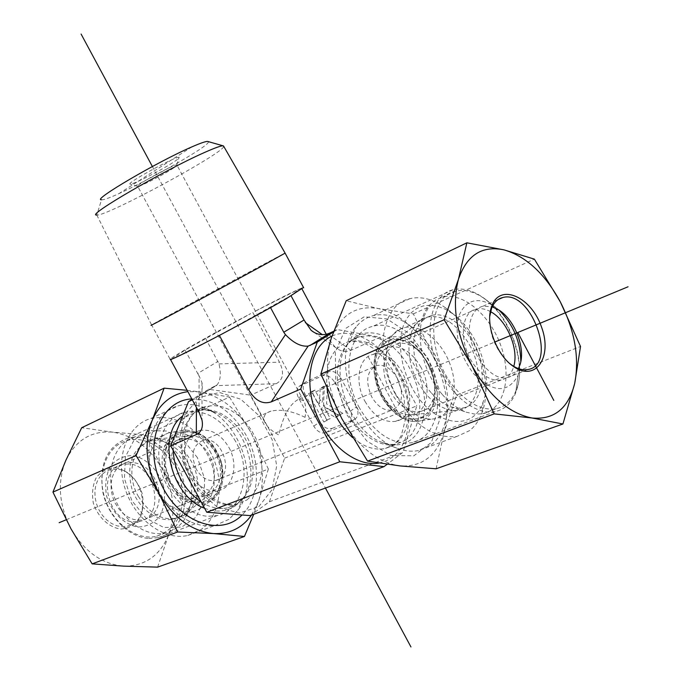 <?xml version="1.0" encoding="UTF-8"?>
<svg xmlns="http://www.w3.org/2000/svg" width="681" height="681" viewBox="0 0 681 681"><rect width="100%" height="100%" fill="white"/><g stroke="black" fill="none" stroke-linecap="round" stroke-linejoin="round"><path stroke-width="0.51" stroke-dasharray="3.4 2.55" d="M171.68 169.246C175.732 166.649 177.469 165.228 176.881 164.981L176.805 164.964C174.174 164.087 134.319 185.853 137.656 186.339L137.724 186.356C139.06 187.147 161.218 175.962 171.68 169.246M172.599 162.759C159.354 171.34 131.28 185.428 130.088 184.057C125.704 183.419 175.792 156.043 179.018 157.32C179.997 157.566 177.852 159.38 172.599 162.759M223.666 146.517C223.01 153.54 106.21 216.635 96.813 215.051L101.529 199.729C109.752 201.831 215.851 143.912 208.011 141.546M305.071 417.334C292.251 411.018 280.895 408.949 271.004 411.12C264.892 413.044 262.764 416.602 264.611 421.794C266.646 426.459 271.396 430.869 278.852 435.031C283.109 415.555 289.876 403.544 299.146 398.998L303.607 400.76C305.795 403.995 306.288 409.519 305.071 417.334M96.813 215.051L151.616 324.973C156.085 321.96 280.938 254.762 285.118 253.119M171.314 359.296L185.062 350.119L250.642 313.626C213.247 333.392 172.225 356.572 170.122 359.253L151.616 324.973M221.725 334.175L290.932 295.563L299.751 288.855L254.388 311.651C275.992 300.278 291.11 292.677 299.751 288.855L303.496 287.476M176.234 478.998C166.522 461.99 172.012 439.509 186.211 436.351L190.91 435.729C200.997 436.257 209.246 442.029 215.656 453.061C223.7 471.235 221.657 484.915 209.518 494.117L205.134 495.802C193.753 497.564 184.125 491.963 176.234 478.998M138.277 496.321C151.199 516.385 166.079 522.948 182.908 515.994C198.656 507.822 202.563 481.28 191.446 461.616C183.01 447.111 172.038 439.526 158.545 438.845C135.842 437.764 123.559 470.869 138.277 496.321M197.439 457.7L184.032 440.735L166.845 431.039L149.088 430.588L134.242 439.705L125.364 456.823L124.444 478.607L131.791 500.561L145.913 518.062L163.789 527.503L181.699 527.085L196.051 517.143L204.155 499.863L204.606 478.717L197.439 457.7M209.85 451.026C225.343 478.641 221.47 515.738 200.606 529.792L187.794 535.453C164.019 541.106 134.421 519.262 124.87 488.005C115.012 456.823 127.619 424.833 150.876 418.5C174.43 414.065 194.085 424.91 209.85 451.026M228.867 519.373L216.022 525.068C192.161 530.695 162.231 508.298 152.408 476.436C142.278 444.642 154.749 412.184 178.09 405.902C186.764 403.535 195.728 404.259 204.981 408.064C240.725 421.505 260.321 481.688 237.797 510.444L228.867 519.373M228.944 447.511C238.699 464.604 233.387 487.613 218.541 490.558L213.272 491.01L207.782 489.962L202.359 487.451L197.26 483.604L192.749 478.598L189.063 472.682L186.381 466.162L184.832 459.36L184.508 452.627L185.402 446.293L187.471 440.684L190.612 436.053L194.647 432.631L199.38 430.571C211.067 428.553 220.925 434.206 228.944 447.511M196.23 469.098C190.408 454.865 192.621 445.323 202.87 440.454C222.168 434.401 235.711 476.504 215.647 480.437C208.011 481.637 201.542 477.858 196.23 469.098M250.131 515.611L269.395 501.778L284.624 458.16L250.668 395.15L208.658 389.319L192.093 399.441M217.656 336.32L172.242 358.947M269.395 501.778L403.024 452.286L387.106 464.297M284.624 458.16L416.781 405.885L403.024 452.286M420.926 367.272C412.031 352.128 401.679 345.386 389.864 347.046L386.544 348.28C374.158 357.482 372.677 372.83 382.109 394.333C389.626 407.374 398.615 414.252 409.077 414.967L412.712 414.601C427.685 411.971 431.797 386.672 420.926 367.272M469.66 345.02C486.055 374.141 478.147 411.784 454.627 410.583C440.462 409.562 428.153 399.96 417.691 381.777C403.935 356.929 406.957 325.467 423.063 318.257C440.028 312.57 455.563 321.492 469.66 345.02M395.67 394.699C413.656 425.072 434.052 438.981 456.857 436.453L469.575 430.639C474.963 426.374 479.066 420.5 481.876 413.001C494.295 381.879 475.798 328.77 445.714 307.94C433.295 299.112 421.335 296.022 409.834 298.678C381.726 304.203 373.231 354.469 395.67 394.699M411.298 386.297L406.608 376.116L403.143 365.527L401.032 354.878L400.343 344.543L401.066 334.873L403.186 326.173L406.608 318.725L411.205 312.758L416.806 308.45L423.233 305.914L430.256 305.199L437.662 306.305L445.212 309.183L452.678 313.72C477.926 331.17 493.538 376.014 483.093 401.986C473.048 433.414 431.345 425.753 411.298 386.297M431.32 444.736C450.141 430.349 452.942 393.49 438.666 362.232C424.586 330.881 395.584 309.778 373.009 315.712C366.421 317.457 360.802 321.168 356.154 326.837C329.553 355.303 355.746 434.555 396.904 448.175C404.514 451.103 411.724 451.895 418.543 450.55L431.32 444.736M364.999 401.373C373.775 416.159 383.939 422.816 395.482 421.343C426 416.04 402.062 345.642 372.967 354.452C358.606 357.27 354.137 381.998 364.999 401.373M397.602 378.764C391.728 368.796 384.867 364.369 377.019 365.476C366.795 370.387 365.007 380.815 371.656 396.759C377.512 406.634 384.297 411.069 392.026 410.064C402.437 405.144 404.293 394.708 397.602 378.764M333.503 331.962L337.333 329.57L380.117 337.248L416.781 405.885M333.775 331.221L337.333 329.57M313.992 332.328L335.265 347.301C340.423 351.473 345.633 352.477 350.902 350.315L380.117 337.248M342.866 413.376L326.574 403.901L327.484 384.705L323.288 386.519L322.598 401.586L320.479 400.36L314.971 390.111L311.719 391.515L326.957 419.888L330.242 418.543L323.935 406.787L338.372 415.206L342.866 413.376L339.768 415.512L323.458 406.012L326.574 403.901M323.458 406.012L324.352 386.782L327.484 384.705M324.352 386.782L320.155 388.596L323.288 386.519M320.155 388.596L319.474 403.688L322.598 401.586M319.474 403.688L317.355 402.454L320.479 400.36M317.355 402.454L311.838 392.179L314.971 390.111M311.838 392.179L308.578 393.584L311.719 391.515M308.578 393.584L323.85 422.016L326.957 419.888M323.85 422.016L330.242 418.543M327.135 420.671L320.811 408.898L323.935 406.787M320.811 408.898L335.273 417.351L338.372 415.206M335.273 417.351L339.768 415.512M199.031 412.26L199.065 375.827L201.968 382.628C203.108 388.374 201.704 393.073 197.762 396.717L196.443 397.755L196.409 407.417M205.577 338.321L219.001 363.909C221.223 373.58 220.567 380.585 217.052 384.927L208.658 389.319M199.065 375.827L197.686 373.477L218.005 361.364M214.838 386.45L196.443 397.755M252.779 312.46L279.491 362.164C284.42 372.533 283.339 379.709 276.256 383.701L250.668 395.15M194.664 398.785L192.331 399.866M322.19 375.886L328.463 371.792C333.213 370.413 337.376 372.541 340.951 378.168L334.703 382.313L350.213 411.239C352.409 415.785 352.341 419.513 350 422.433L347.923 423.863L325.986 432.673C321.313 433.848 317.235 431.677 313.754 426.144L298.567 397.908C296.312 393.235 296.422 389.438 298.891 386.527L322.19 375.886C326.94 374.516 331.111 376.661 334.703 382.313M328.463 371.792L306.867 381.292L300.576 385.378M298.567 397.908L304.841 393.78C302.602 389.132 302.713 385.352 305.182 382.441L306.867 381.292M304.841 393.78L319.951 421.897L313.754 426.144M325.986 432.673L332.149 428.375C327.484 429.558 323.424 427.396 319.951 421.897M332.149 428.375L354.077 419.547L347.923 423.863M350.213 411.239L356.384 406.966C358.572 411.486 358.495 415.197 356.154 418.117L354.077 419.547M356.384 406.966L340.951 378.168M185.062 350.119L197.686 373.477M335.265 347.301L328.983 339.368L322.326 334.643M301.462 287.995L302.049 289.084M326.233 334.235L328.983 339.368M116.851 469.218L109.922 469.796L105.24 471.839L101.214 475.151L98.047 479.586L95.893 484.94L94.88 490.941L95.068 497.3L96.438 503.702L98.932 509.814L102.422 515.338L106.73 519.986L111.65 523.536L116.911 525.817L122.274 526.711L127.449 526.192C153.344 521.246 143.597 470.299 116.851 469.218M115.557 467.821C127.304 469.864 137.732 479.977 142.176 493.538C143.895 502.825 143.027 511.261 139.571 518.862C134.693 525.17 128.386 528.567 120.631 529.06C108.713 527.341 97.868 517.075 93.34 503.106C91.654 493.563 92.659 485 96.336 477.424C101.426 471.252 107.828 468.06 115.557 467.821M128.939 463.94L122.001 464.502C96.489 469.677 106.985 521.501 133.893 521.859L139.741 521.382C165.696 516.453 155.762 465.097 128.939 463.94M70.918 528.703C58.787 504.715 57.119 481.884 65.912 460.203C76.085 439.858 91.654 430.503 112.603 432.146C133.442 435.372 150.092 447.843 162.538 469.558C173.987 491.895 176.004 513.738 168.573 535.096C159.848 555.79 144.891 566.141 123.704 566.141C102.082 564.208 84.487 551.729 70.918 528.703M235.6 441.39C221.742 418.355 204.615 408.685 184.228 412.363C165.551 417.402 154.578 441.654 160.316 467.387C165.858 493.129 187.156 514.913 207.586 516.275L217.128 515.611C243.194 510.631 252.37 470.741 235.6 441.39M191.821 398.93C213.919 398.938 232.042 411.077 246.19 435.355C261.181 462.373 259.716 497.998 242.053 514.981M148.756 538.416L158.196 537.667C180.065 532.772 191.123 504.102 182.508 477.551C174.234 450.907 148.347 432.222 127.126 438.411C107.087 446.395 98.966 464.195 102.763 491.801C107.887 516.556 128.59 537.309 148.756 538.416M157.609 567.128L168.573 535.096L182.568 502.697L162.538 469.558L145.794 434.946L112.603 432.146L81.703 427.728M229.523 397.066L250.838 432.29C237.703 409.153 220.491 395.661 199.192 391.822L229.523 397.066L145.794 434.946M268.357 469.022L258.482 501.531C265.539 479.126 262.994 456.049 250.838 432.29L268.357 469.022L182.568 502.697M251.57 515.083L258.482 501.531L253.715 514.3M187.173 390.332L199.192 391.822L187.896 391.669M182.576 438.462C197.115 438.309 207.39 447.059 213.383 464.723C216.737 482.191 212.004 493.325 199.175 498.134C187.615 499.905 177.92 494.176 170.08 480.948L165.687 467.03C164.649 452.15 169.543 442.778 180.363 438.913L182.576 438.462M184.44 432.12C170.165 435.44 163.576 446.557 164.683 465.481L169.824 481.782C183.061 507.737 214.6 508.503 220.584 484.114C227.522 460.441 205.671 428.809 184.44 432.12M158.35 487.307C161.44 504.17 156.604 514.989 143.861 519.773L138.66 520.275L133.28 519.356L127.985 517.041L123.04 513.431L118.69 508.724L115.157 503.131L112.629 496.943L111.233 490.473L111.029 484.038L112.016 477.977L114.153 472.58L117.319 468.102L121.354 464.774L126.045 462.731C141.239 460.867 152.008 469.064 158.35 487.307M212.719 466.911C205.321 444.582 192.314 432.946 173.689 431.992L168.726 432.818C151.676 439.977 145.862 455.555 151.267 479.543C157.745 500.552 177.639 515.287 193.6 511.354L198.341 509.703C212.174 501.446 216.967 487.187 212.719 466.911M155.447 536.492C135.638 540.51 111.803 522.37 104.44 497.028C96.83 471.746 107.47 445.885 126.7 440.667C147.973 434.01 174.515 454.499 180.993 481.731C186.305 510.103 178.175 528.277 156.613 536.245L155.447 536.492M163.61 486.455C158.673 470.545 146.747 458.398 133.118 455.555C124.112 455.521 116.579 458.985 110.518 465.949C106.066 474.631 104.721 484.574 106.5 495.768C111.522 512.24 124.019 524.625 137.903 527.043C146.951 526.736 154.366 522.991 160.146 515.806C164.291 507.09 165.449 497.3 163.61 486.455M189.795 478.139C193.6 493.946 191.863 507.685 184.585 519.356C179.775 526.464 173.408 530.984 165.492 532.917C145.683 537.743 121.175 519.841 113.352 494.134C105.266 468.494 115.847 442.003 135.315 436.751C143.104 434.64 151.08 435.431 159.252 439.126C174.336 446.745 184.517 459.752 189.795 478.139M192.859 475.032C188.577 460.152 180.346 449.63 168.181 443.484C161.695 440.547 155.37 439.9 149.207 441.535C132.199 448.685 126.334 464.093 131.603 487.766C137.945 508.494 157.686 522.965 173.604 519.024C179.844 517.475 184.874 513.9 188.688 508.273C194.545 498.909 195.941 487.826 192.859 475.032M509.865 363.654C495.904 350.851 489.213 335.069 489.775 316.307M518.505 368.625C516.011 373.46 512.418 376.397 507.737 377.427C488.643 383.011 462.961 342.815 470.877 319.432C473.082 312.111 477.117 307.701 482.991 306.212L492.235 306.765M359.423 407.868C340.483 374.048 348.246 331.324 372.72 326.395C406.285 315.729 448.404 378.585 435.142 418.466C431.09 431.89 423.361 439.977 411.954 442.701C392.154 445.076 374.644 433.465 359.423 407.868M347.029 415.018L366.804 440.99L390.766 455.504L413.801 455.836L431.32 442.454L440.156 418.457L438.947 388.689L428.136 358.7L409.732 333.911L387.038 318.921L364.19 316.81L345.642 328.463L335.35 352.06L335.75 383.08L347.029 415.018M517.662 386.808L515.636 393.031C511.337 403.348 504.493 409.528 495.104 411.588C474.385 416.04 446.055 391.72 435.04 358.981C423.744 326.293 432.648 294.413 453.035 289.765C462.297 287.68 472.044 290.097 482.259 297.027C507.822 313.898 525.46 358.368 517.662 386.808M341.819 418.636C327.246 389.575 323.773 362.641 331.4 337.844C340.585 314.792 356.146 305.011 378.074 308.51C399.96 313.796 418.16 329.468 432.682 355.533C446.259 382.228 450.073 407.791 444.114 432.231C436.785 455.904 422.075 467.132 400.002 465.915C377.274 462.39 357.874 446.625 341.819 418.636M436.07 468.792L444.114 432.231L456.67 395.099L432.682 355.533L413.393 313.873L378.074 308.51L346.22 300.73M413.393 313.873L534.381 259.138M456.67 395.099L580.527 346.476M387.37 351.583C380.526 366.991 383.539 383.309 396.393 400.547C404.361 409.272 412.422 412.924 420.586 411.52C426.732 410.03 431.013 405.714 433.439 398.564C437.313 379.845 431.711 363.39 416.627 349.183C410.081 344.152 403.739 342.313 397.585 343.658L391.83 346.442L387.37 351.583M379.462 349.098C388.051 337.231 399.424 336.32 413.605 346.357C429.617 358.487 439.151 386.323 433.125 403.731C424.518 422.237 410.881 423.88 392.205 408.643C376.482 393.116 370.319 363.799 379.462 349.098M490.55 311.66C485.596 308.944 480.922 308.067 476.53 309.046C459.079 311.787 458.841 348.178 476.7 368.123C484.872 377.351 493.018 381.317 501.139 380.007C507.371 378.542 511.584 373.997 513.772 366.369M403.058 403.961C381.266 380.228 380.432 336.405 400.837 328.829L404.25 327.655C420.781 323.424 442.437 341.59 450.652 365.918C459.13 390.187 452.175 415.282 435.21 418.713L431.516 419.147C421.718 419.215 412.226 414.15 403.058 403.961M514.7 393.584L515.943 390.826C527.596 364.301 510.512 315.678 483.714 298.159C473.882 291.494 464.51 289.161 455.598 291.153C426.791 295.835 426.025 356.197 455.895 389.226C469.388 404.284 482.829 410.771 496.202 408.668C504.306 406.932 510.469 401.901 514.7 393.584M520.803 361.79L518.088 375.401C507.881 393.524 493.078 392.988 473.687 373.784C459.326 354.707 454.338 335.529 458.739 316.256C465.71 299.691 477.441 296.303 493.946 306.092L498.764 309.915M442.386 394.58C449.928 403.254 457.947 409.145 466.417 412.235L474.768 414.133L482.633 413.767C503.949 409.647 512.155 377.555 501.156 346.518C490.499 315.397 463.14 291.885 442.48 297.12L435.568 300.023L429.66 305.028C412.916 322.283 419.113 368.574 442.386 394.58M431.167 392.716C412.788 372.218 407.928 335.742 421.267 321.849L426.085 317.746L431.745 315.371C448.243 311.217 470.043 329.783 478.445 354.486C487.119 379.13 480.394 404.523 463.455 407.885L457.045 408.217L450.243 406.676C443.493 404.216 437.142 399.56 431.167 392.716M191.897 146.875L119.303 193.387M66.176 519.782L494.772 342.049M368.132 356.58L401.356 418.704M152.374 166.513L325.433 488.056M246.973 499.914L252.915 494.372L257.503 487.179L260.542 478.649L261.947 469.158L261.649 459.113L259.691 448.924L256.158 439.015L251.187 429.796L244.99 421.633L237.814 414.865L229.948 409.783L221.725 406.617L213.468 405.518L205.543 406.566C186.458 411.545 176.473 438.232 184.883 464.348C193.038 490.533 217.503 509.03 236.911 504.383L246.973 499.914M258.763 506.673L272.008 489.792L276.707 465.957L272.204 439.756L259.418 416.048L240.708 399.202L219.469 392.469L199.72 397.432L185.436 413.486L179.741 437.704L184.049 465.191L197.567 490.133L217.409 507.226L239.312 513.031L258.763 506.673M201.278 502.135C210.361 507.728 219.273 509.592 227.999 507.745L238.061 503.276L244.011 497.751L248.599 490.584L251.664 482.088L253.085 472.648L252.813 462.654L250.88 452.524L247.365 442.676L242.427 433.508L236.256 425.395L229.105 418.679L221.265 413.639L213.051 410.507L204.811 409.426L196.894 410.481C189.718 412.533 183.93 417.002 179.529 423.888M174.362 436.734L173.085 450.141M204.589 508.247C216.107 512.699 226.381 511.865 235.413 505.762L242.862 498.356C261.717 474.453 245.194 423.693 215.273 412.482C203.1 407.647 192.246 408.83 182.695 416.023M327.042 388.434C324.973 362.896 332.362 347.225 349.2 341.428L357.219 340.602L365.646 342.1L374.133 345.829L382.313 351.609L389.864 359.185L396.478 368.242L401.892 378.389L405.885 389.226L408.294 400.309L409.009 411.188L407.987 421.411L405.255 430.554L400.905 438.206L395.108 444.021L385.071 448.549C374.473 450.541 363.663 446.906 352.63 437.653M332.022 336.073C353.55 326.071 383.786 344.194 398.853 374.771C414.167 405.195 411.724 442.812 392.443 457.249L386.05 460.969L378.942 463.071M406.038 439.9L396.01 444.429C376.499 448.839 350.698 427.745 341.241 398.828C331.519 369.962 340.594 341.258 359.798 336.627L367.817 335.818L376.252 337.342L384.756 341.121L392.954 346.952L400.53 354.588L407.178 363.705L412.618 373.92L416.644 384.825L419.087 395.976L419.836 406.915L418.849 417.198L416.151 426.383L411.826 434.061L406.038 439.9M410.915 439.722C402.811 445.595 393.286 446.506 382.33 442.446C348.391 431.167 327.033 366.506 348.953 342.764C364.054 323.781 394.503 333.273 411.664 360.777C429.158 387.966 429.217 426.195 410.915 439.722M350.902 350.315L327.85 333.801M219.001 363.909L279.491 362.164M276.256 383.701L216.243 385.642M221.214 462.688C224.687 479.126 219.929 494.338 208.897 501.284C200.691 504.11 192.093 503.148 183.112 498.381C174.779 491.503 168.701 482.514 164.87 471.422L163.67 455.095C165.926 444.897 170.727 437.449 178.081 432.733C186.373 430.29 194.868 431.507 203.585 436.402C211.604 443.22 217.486 451.98 221.214 462.688M221.427 462.791C214.481 441.892 202.342 430.988 185.011 430.086C167.841 430.818 157.277 452.669 164.308 474.461C171.016 496.338 192.978 510.239 208.139 502.748C221.002 495.087 225.428 481.765 221.427 462.791M389.396 407.076L402.743 417.708L416.457 420.526L427.779 415.129L434.538 402.752L435.534 385.923L430.656 367.902L420.875 352.086L408.004 341.453L394.469 338.116L382.892 342.875L375.648 354.963L374.286 372.064L379.198 390.732L389.396 407.076M389.66 407.57C369.579 385.804 368.932 345.497 387.864 338.38C403.322 331.196 425.923 348.187 433.993 372.388C442.437 396.512 433.882 421.054 415.98 421.496C406.889 421.565 398.113 416.925 389.66 407.57M176.805 164.964L179.018 157.32M137.656 186.339L130.088 184.057M303.607 400.76L176.881 164.981M264.611 421.794L137.724 186.356M190.91 435.729L158.545 438.845M209.518 494.117L182.908 515.994M187.794 535.453L216.022 525.068M150.876 418.5L178.09 405.902M199.38 430.571L186.211 436.351M218.541 490.558L205.134 495.802M204.981 408.064L215.273 412.482L205.602 409.962L196.894 410.481L205.543 406.566L200.733 408.251L196.434 410.949L193.064 414.142L190.042 418.219L187.513 423.122L185.045 431.056L184.577 451.58L191.038 472.631L202.972 490.133L211.987 497.879L219.069 501.837L225.888 504.102L231.719 504.808L236.911 504.383L227.999 507.745L236.298 504.451L242.862 498.356L237.797 510.444M409.077 414.967L454.627 410.583M386.544 348.28L423.063 318.257M452.678 313.72L445.714 307.94M483.093 401.986L481.876 413.001M409.834 298.678L373.009 315.712M456.857 436.453L418.543 450.55M395.482 421.343L412.712 414.601M372.967 354.452L389.864 347.046M215.647 480.437L392.026 410.064M202.87 440.454L271.004 411.12M299.146 398.998L377.019 365.476M396.904 448.175L382.33 442.446L389.804 444.412L396.01 444.429L385.071 448.549L392.537 445.817L398.743 439.773L401.347 435.346L405.587 418.687L404.071 397.627L396.385 375.929L385.412 359.381L373.69 348.561L368.353 345.267L364.344 343.411L357.023 341.385L349.2 341.428L359.798 336.627L354.29 338.517L348.953 342.764L356.154 326.837M201.968 382.628L202.027 420.211M217.052 384.927L197.762 396.717M305.182 382.441L298.891 386.527M356.154 418.117L350 422.433M122.001 464.502L109.922 469.796M139.741 521.382L127.449 526.192M158.196 537.667L217.128 515.611M127.126 438.411L184.228 412.363M170.08 480.948L169.824 481.782M165.687 467.03L164.683 465.481M143.861 519.773L199.175 498.134M126.045 462.731L180.363 438.913M173.689 431.992L185.011 430.086C202.308 430.835 214.489 441.697 221.563 462.68C225.505 481.773 221.036 495.13 208.139 502.748L198.341 509.703M156.613 536.245L165.492 532.917M126.7 440.667L135.315 436.751M173.604 519.024L193.6 511.354M149.207 441.535L168.726 432.818M168.181 443.484L159.252 439.126M188.688 508.273L184.585 519.356M507.737 377.427L527.945 369.519M482.991 306.212L498.049 299.606M499.548 310.442L482.259 297.027M519.262 366.965L515.636 393.031M453.035 289.765L372.72 326.395M495.104 411.588L411.954 442.701M416.627 349.183L413.605 346.357M433.439 398.564L433.125 403.731M476.53 309.046L397.585 343.658M501.139 380.007L420.586 411.52M400.837 328.829L387.864 338.38C369.093 345.276 369.042 385.574 389.311 407.51C397.968 417.019 406.863 421.684 415.98 421.496L431.516 419.147M493.946 306.092L483.714 298.159M518.088 375.401L515.943 390.826M455.598 291.153L442.48 297.12M496.202 408.668L482.633 413.767M431.745 315.371L404.25 327.655M463.455 407.885L435.21 418.713M450.243 406.676L466.417 412.235M421.267 321.849L429.66 305.028"/><path stroke-width="1.02" d="M223.121 145.828L208.011 141.546C206.701 140.984 201.329 142.755 191.897 146.875C157.583 161.627 91.058 200.716 101.529 199.729M96.506 215.026C85.815 215.809 164.657 169.952 204.675 152.416C215.273 147.7 221.478 145.513 223.283 145.853L223.666 146.517M285.118 253.119L267.318 263.087C227.25 285.016 142.746 330.2 151.591 324.99M303.496 287.476L286.386 298.636C268.595 308.902 247.041 320.751 221.725 334.175L217.656 336.32C194.213 348.612 179.077 356.154 172.242 358.947L170.633 359.747L171.314 359.296L170.122 359.253M221.725 334.175L217.656 336.32M172.242 358.947L171.314 359.296M192.093 399.441L188.492 401.645L170.718 445.774L206.752 512.231L250.131 515.611L384.024 466.621L339.81 461.761L300.721 389.013L317.269 342.109L333.503 331.962M206.752 512.231L339.81 461.761M219.376 335.461L248.684 389.838C255.162 400.675 262.687 404.684 271.268 401.867L300.721 389.013M170.633 359.747L199.031 412.26L202.027 420.211C203.296 427.336 201.389 432.129 196.315 434.597L170.718 445.774M387.106 464.297L384.024 466.621M271.268 401.867L308.135 346.093L317.269 342.109M309.983 345.48L330.064 332.941L333.775 331.221M330.064 332.941L327.85 333.801C321.772 335.597 316.188 334.431 311.098 330.302L304.041 320.01L283.764 332.234L285.45 334.626L248.684 389.838M192.331 399.866L188.492 401.645M308.135 346.093C301.019 346.799 293.451 342.977 285.45 334.626M270.553 307.642L283.764 332.234M291.102 295.886L304.041 320.01M302.049 289.084L326.233 334.235M242.053 514.981C220.201 537.82 177.06 521.706 160.529 482.42C143.35 443.433 160.75 400.181 191.821 398.93M187.896 391.669C171.663 393.856 159.754 403.45 152.161 420.449C143.631 443.195 145.828 467.387 158.758 493.01C173.153 517.645 191.395 531.163 213.502 533.563L177.639 531.98L158.758 493.01L136.081 455.487L152.161 420.449L164.13 388.153L81.703 427.728L65.912 460.203L52.939 492.116L70.918 528.703L92.148 563.877L123.704 566.141L157.609 567.128L244.428 536.466L213.502 533.563C229.454 534.227 242.138 528.073 251.57 515.083M253.715 514.3L244.428 536.466M164.13 388.153L187.173 390.332M136.081 455.487L52.939 492.116M177.639 531.98L92.148 563.877M489.775 316.307L491.614 308.238C493.98 302.347 497.7 298.772 502.791 297.529C531.478 289.221 558.156 364.846 527.945 369.519C522.727 370.498 517.177 368.898 511.286 364.735L509.865 363.654M490.984 308.459C485.689 325.731 496.789 355.031 512.912 366.089C535.266 382.654 552.793 357.499 541.633 327.357C531.461 297.035 500.356 282.785 491.886 305.718L490.984 308.459M492.235 306.765L499.548 310.442C514.555 320.291 525.06 346.791 520.446 363.348L518.505 368.625M560.233 301.7C544.766 273.575 526.021 256.294 504 249.867C481.969 245.313 466.791 255.128 458.449 279.295C451.741 305.42 456.253 334.235 472.001 365.74C489.196 396.146 509.235 413.563 532.099 418.006C554.181 419.939 568.38 408.43 574.696 383.488C579.616 357.712 574.798 330.447 560.233 301.7L580.527 346.476L574.696 383.488L562.923 423.999L532.099 418.006L494.185 413.878L472.001 365.74L444.114 319.764L458.449 279.295L466.868 242.811L504 249.867L534.381 259.138L560.233 301.7M466.868 242.811L346.22 300.73L331.4 337.844L320.853 374.073L341.819 418.636L367.553 461.122L400.002 465.915L436.07 468.792L562.923 423.999M320.853 374.073L444.114 319.764M367.553 461.122L494.185 413.878M513.772 366.369C519.05 348.902 506.8 320.121 490.55 311.66M498.764 309.915C513.202 324.224 520.548 341.521 520.803 361.79M59.145 522.693L66.176 519.782M494.772 342.049L628.061 286.778M517.807 332.498L553.806 400.419M81.082 34.05L152.374 166.513M325.433 488.056L410.958 646.95M179.529 423.888L174.362 436.734M173.085 450.141C174.676 472.665 184.074 489.997 201.278 502.135M182.695 416.023C156.255 434.418 170.514 496.194 204.589 508.247M352.63 437.653C338.644 424.816 330.115 408.413 327.042 388.434M378.942 463.071C356.333 467.268 327.246 444.208 315.473 411.682C303.462 379.223 311.472 345.207 332.022 336.073M196.409 407.417L196.315 434.597M322.326 334.643L305.326 322.59M285.152 253.179L223.496 145.93M285.135 253.187L303.666 287.791M311.098 330.302L313.992 332.328M511.286 364.735L512.912 366.089M491.614 308.238L491.886 305.718M498.049 299.606L502.791 297.529"/></g></svg>
